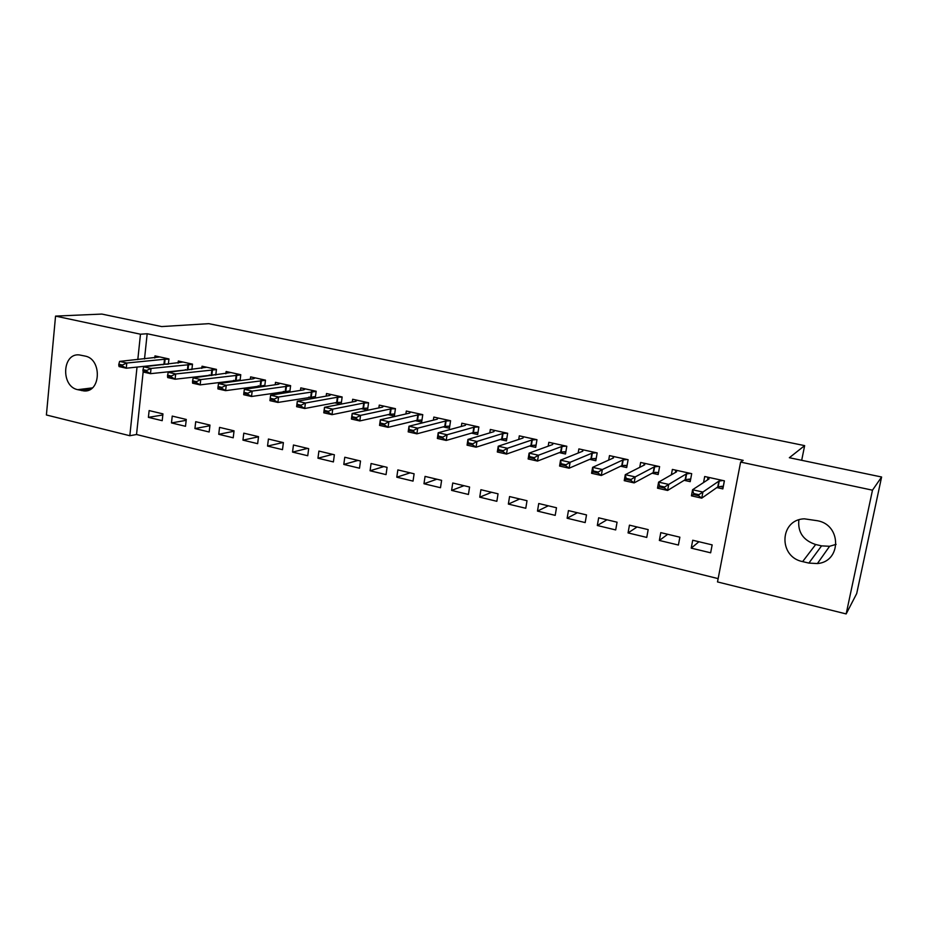 <?xml version="1.0" encoding="UTF-8"?>
<svg xmlns="http://www.w3.org/2000/svg" width="928" height="928" viewBox="0 0 928 928"><rect width="100%" height="100%" fill="white"/><g stroke="black" fill="none" stroke-linecap="round" stroke-linejoin="round"><path stroke-width="1.39" d="M143.156 371.884L136.532 434.513L718.144 578.62M136.532 434.513L129.827 435.731L46.4 414.978L55.552 316.112L140.476 334.208L137.808 359.623M55.552 316.112L101.848 314.07L161.681 326.575L208.8 323.663L804.646 445.626L789.345 457.724L881.6 477.004L856.706 593.56L846.162 613.93L717.506 581.926L740.614 462.086L872.482 490.181L846.162 613.93M801.688 460.3L804.646 445.626M185.507 426.3L186.273 419.444L172.237 416.092L171.483 422.924L185.507 426.3M191.887 369.553L192.502 364.124L178.327 361.015L178.095 363.15M187.247 370.098L185.322 369.669M233.218 437.796L234.053 430.836L219.553 427.379L218.741 434.304L233.218 437.796M240.062 380.619L240.77 374.715L226.119 371.502L225.852 373.764M236.733 381.072L233.531 380.364M282.495 449.662L283.388 442.61L268.424 439.037L267.542 446.066L282.495 449.662M289.803 392.115L290.615 385.654L275.488 382.336L275.187 384.749M287.9 392.416L283.342 391.407M333.407 461.924L334.37 454.766L318.907 451.078L317.956 458.212L333.407 461.924M341.191 404.098L342.142 396.964L326.505 393.53L326.169 396.117M340.831 404.167L334.834 402.833M386.048 474.614L387.08 467.341L371.084 463.524L370.075 470.763L386.048 474.614M388.078 414.642L394.377 416.046L395.432 408.656L379.25 405.107L378.868 407.914M440.498 487.722L441.612 480.344L425.059 476.4L423.968 483.743L440.498 487.722M443.178 426.868L449.442 428.26L450.567 420.744L433.828 417.078L433.376 420.152M496.851 501.306L498.046 493.812L480.901 489.717L479.741 497.176L496.851 501.306M500.227 439.524L506.444 440.904L507.651 433.272L490.32 429.467L489.787 432.889M555.211 515.365L556.487 507.755L538.739 503.521L537.486 511.096L555.211 515.365M559.329 452.632L565.5 454.001L566.799 446.252L548.831 442.308L548.193 446.171M615.693 529.934L617.062 522.197L598.664 517.812L597.319 525.503L615.693 529.934M620.612 466.227L626.713 467.573L628.105 459.708L609.476 455.613L608.698 460.091M678.403 545.038L679.876 537.184L660.782 532.626L659.356 540.456L678.403 545.038M684.168 480.321L690.212 481.667L691.696 473.663L672.371 469.417L671.385 474.8M740.614 462.086L743.2 460.358L147.181 333.744L144.513 358.974M143.736 366.351L143.666 367.059M716.857 487.571L722.854 488.905L724.397 480.832L704.7 476.516L703.563 482.537M710.639 552.81L712.159 544.887L692.717 540.247L691.232 548.135L710.639 552.81M652.094 473.21L658.161 474.556L659.599 466.622L640.633 462.457L639.763 467.329M646.758 537.416L648.173 529.621L629.439 525.155L628.059 532.916L646.758 537.416M589.686 459.36L595.822 460.729L597.168 452.922L578.875 448.908L578.179 453.038M585.185 522.58L586.508 514.912L568.435 510.597L567.136 518.242L585.185 522.58M529.517 446.02L535.711 447.389L536.964 439.71L519.309 435.835L518.729 439.454M525.782 508.277L527.011 500.714L509.565 496.561L508.358 504.078L525.782 508.277M471.447 433.132L477.688 434.524L478.86 426.961L461.831 423.214L461.332 426.451M468.431 494.462L469.58 487.026L452.736 483.001L451.611 490.402L468.431 494.462M415.384 420.697L421.672 422.101L422.762 414.654L406.313 411.034L405.884 413.969M413.041 481.11L414.108 473.79L397.845 469.904L396.79 477.201L413.041 481.11M361.224 408.691L367.546 410.095L368.567 402.752L352.663 399.26L352.292 401.963M359.507 468.211L360.505 461.007L344.775 457.249L343.801 464.429L359.507 468.211M315.276 398.042L316.17 391.256L300.788 387.881L300.463 390.386M314.14 398.24L308.873 397.08M307.748 455.741L308.676 448.642L293.457 445.011L292.54 452.087L307.748 455.741M264.724 386.303L265.489 380.144L250.606 376.872L250.328 379.216M262.102 386.698L258.239 385.839M257.659 443.677L258.518 436.67L243.786 433.167L242.95 440.139L257.659 443.677M215.783 375.04L216.444 369.379L202.037 366.212L201.782 368.416M211.793 375.538L209.229 374.97M209.171 431.996L209.972 425.094L195.704 421.695L194.926 428.562L209.171 431.996M168.919 359.217L165.091 359.217L164.558 364.194L168.374 364.17L168.954 358.95L154.988 355.888L154.767 357.976M163.119 364.739L161.785 364.449M162.203 420.686L162.945 413.876L149.13 410.582L148.399 417.356L162.203 420.686M77.743 389.679C60.761 386.57 62.083 353 79.205 354.902L85.086 356.074C102.126 358.985 101.001 392.59 84.007 390.943L77.743 389.679L92.336 387.892M137.031 367.059L129.827 435.731M881.6 477.004L872.482 490.181M147.181 333.744L140.476 334.208M817.58 520.759C841.766 525.039 841.487 561.73 817.394 563.563L808.88 563.087L802.627 561.614C778.14 556.928 779.474 519.599 804.298 518.822L817.58 520.759M836.093 544.353L829.597 546.279L821.57 545.873L815.666 544.516C803.242 540.386 797.639 532.173 798.857 519.889M698.946 541.732L691.232 548.135M667.731 534.284L659.356 540.456M637.072 526.976L628.059 532.916M606.958 519.796L597.319 525.503M577.367 512.732L567.136 518.242M548.297 505.795L537.486 511.096M519.715 498.986L508.358 504.078M491.631 492.281L479.741 497.176M464.012 485.692L451.611 490.402M436.856 479.219L423.968 483.743M410.153 472.851L396.79 477.201M383.89 466.575L370.075 470.763M358.057 460.416L343.801 464.429M332.642 454.36L317.956 458.212M307.632 448.386L292.54 452.087M283.028 442.517L267.542 446.066M258.506 436.81L242.95 440.139M234.007 431.253L218.741 434.304M209.89 425.755L194.926 428.562M186.168 420.338L171.483 422.924M162.829 414.978L148.399 417.356M724.316 480.82L723.19 487.119M707.994 477.236L707.484 479.962M720.116 486.527L723.098 487.188L722.228 486.249L717.773 486.933L701.742 498.162L691.441 495.83L692.578 489.74L709.027 478.952L708.389 477.317M698.83 494.705L693.657 493.545L693.46 494.566L698.633 495.726L698.83 494.705L702.902 492.06L701.742 498.162L698.633 495.726M722.9 480.507L718.875 481.122L702.902 492.06L692.578 489.74L693.657 493.545M691.441 495.83L693.46 494.566M675.828 470.171L675.41 472.491M687.602 479.335L690.513 479.985M690.386 473.373L686.244 473.953L668.717 484.404L667.615 490.46L657.5 488.174L658.602 482.131L676.57 471.818L676.141 470.241M664.622 487.014L659.553 485.866L659.367 486.875L664.436 488.024L664.622 487.014L668.717 484.404L658.602 482.131L659.553 485.866M690.56 479.741L689.759 479.08L685.177 479.706L667.615 490.46L664.436 488.024M657.5 488.174L659.367 486.875M644.252 463.246L643.893 465.241M655.678 472.271L658.462 472.886M658.462 466.366L654.217 466.912L635.204 476.899L634.137 482.896L624.231 480.658L625.286 474.672L644.716 464.824L644.484 463.304M631.086 479.463L626.11 478.349L625.936 479.347L630.912 480.472L631.086 479.463L635.204 476.899L625.286 474.672L626.11 478.349M658.555 472.422L653.184 472.619L634.137 482.896L630.912 480.472M624.231 480.658L625.936 479.347M613.246 456.448L612.944 458.177M624.335 465.334L627.003 465.926M627.131 459.488L622.769 459.998L602.342 469.533L601.309 475.484L591.588 473.28L592.609 467.352L613.454 457.945L613.408 456.483M598.189 472.062L593.317 470.972L593.143 471.958L598.026 473.06L598.189 472.062L602.342 469.533L592.609 467.352L593.317 470.972M627.108 465.334L621.772 465.659L601.309 475.484L598.026 473.06M591.588 473.28L593.143 471.958M582.784 449.767L582.529 451.286M593.56 458.525L596.112 459.082M596.368 452.736L591.902 453.212L570.105 462.306L569.108 468.211L559.572 466.053L560.547 460.172L582.749 451.194L582.877 449.778M565.929 464.8L561.15 463.722L560.976 464.708L565.767 465.786L565.929 464.8L570.105 462.306L560.547 460.172L561.15 463.722M596.217 458.42L590.939 458.826L569.108 468.211L565.767 465.786M559.572 466.053L560.976 464.708M552.879 443.201L552.659 444.535M563.331 451.832L565.767 452.365M566.15 446.113L561.579 446.542L538.472 455.23L537.509 461.077L528.148 458.966L529.099 453.131L552.601 444.57L552.902 443.201M534.284 457.678L529.586 456.622L529.424 457.597L534.122 458.664L534.284 457.678L538.472 455.23L529.099 453.131L529.586 456.622M565.883 451.681L560.651 452.122L537.509 461.077L534.122 458.664M528.148 458.966L529.424 457.597M533.646 445.266L535.966 445.776M536.465 439.594L531.814 440L507.43 448.27L506.514 454.07L497.315 451.994L498.232 446.217L522.974 438.051L523.45 436.74M503.22 450.695L498.614 449.651L498.464 450.625L503.069 451.658L503.22 450.695L507.43 448.27L498.232 446.217L498.614 449.651M536.071 445.092L530.909 445.533L506.514 454.07L503.069 451.658M497.315 451.994L498.464 450.625M504.484 438.805L506.7 439.292M507.303 433.202L502.558 433.562L476.969 441.45L476.076 447.203L467.062 445.162L467.944 439.431L493.882 431.659L494.52 430.395M472.735 443.839L468.211 442.818L468.072 443.77L472.596 444.79L472.735 443.839L476.969 441.45L467.944 439.431L468.211 442.818M506.804 438.642L501.688 439.048L476.076 447.203L472.596 444.79M467.062 445.162L468.072 443.77M475.832 432.471L477.943 432.935M478.662 426.915L473.825 427.251L447.064 434.745L446.206 440.452L437.355 438.457L438.202 432.761L465.299 425.372L466.1 424.154M442.818 437.1L438.376 436.102L438.236 437.053L442.679 438.051L442.818 437.1L447.064 434.745L438.202 432.761L438.376 436.102M478.036 432.32L472.978 432.692L446.206 440.452L442.679 438.051M437.355 438.457L438.236 437.053M447.667 426.23L449.674 426.683M450.498 420.732L445.579 421.034L417.704 428.168L416.881 433.828L408.181 431.868L409.004 426.219L437.204 419.201L438.155 418.029M413.447 430.488L409.086 429.513L408.946 430.453L413.308 431.439L413.447 430.488L417.704 428.168L409.004 426.219L409.086 429.513M449.767 426.114L444.779 426.439L416.881 433.828L413.308 431.439M408.181 431.868L408.946 430.453M419.99 420.106L421.904 420.535M422.762 414.665L417.832 414.932L388.878 421.718L388.078 427.332L379.54 425.395L380.329 419.804L409.596 413.122L410.686 411.997M384.598 424.003L380.318 423.04L380.19 423.968L384.47 424.943L384.598 424.003L388.878 421.718L380.329 419.804L380.318 423.04M421.985 420.001L417.043 420.303L388.078 427.332L384.47 424.943M379.54 425.395L380.19 423.968M392.788 414.085L394.597 414.491M395.421 408.703L390.549 408.935L360.563 415.373L359.797 420.941L351.41 419.05L352.164 413.494L382.452 407.16L383.693 406.081M356.271 417.623L352.06 416.684L351.932 417.612L356.143 418.551L356.271 417.623L360.563 415.373L352.164 413.494L352.06 416.684M394.667 414.004L389.795 414.259L359.797 420.941L356.143 418.551M351.41 419.05L351.932 417.612M366.038 408.169L367.766 408.552M368.555 402.833L363.73 403.042L332.746 409.144L332.004 414.665L323.768 412.809L324.498 407.299L355.772 401.29L357.152 400.246M328.442 411.359L324.313 410.431L324.197 411.359L328.326 412.287L328.442 411.359L332.746 409.144L324.498 407.299L324.313 410.431M367.824 408.1L363.01 408.32L332.004 414.665L328.326 412.287M323.768 412.809L324.197 411.359M339.741 402.346L341.376 402.706M342.13 397.068L337.363 397.242L305.416 403.019L304.709 408.506L296.612 406.673L297.32 401.209L329.544 395.525L331.041 394.528M301.113 405.211L297.053 404.295L296.937 405.211L300.985 406.128L301.113 405.211L305.416 403.019L297.32 401.209L297.053 404.295M341.434 402.288L336.667 402.485L304.709 408.506L300.985 406.128M296.612 406.673L296.937 405.211M313.884 396.627L315.427 396.964M316.146 391.396L278.574 397.01L277.89 402.439L269.932 400.652L270.605 395.224L303.734 389.853L305.37 388.89M274.247 399.168L270.257 398.274L270.152 399.179L274.131 400.072L274.247 399.168L278.574 397.01L270.605 395.224L270.257 398.274M315.474 396.581L277.89 402.439L274.131 400.072M269.932 400.652L270.152 399.179M288.446 390.99L289.896 391.314M243.936 392.347L243.82 393.252L247.741 394.133L247.857 393.228L243.936 392.347L244.354 389.342L278.365 384.273L280.117 383.345M290.603 385.816L252.184 391.094L251.523 396.488L243.704 394.725L243.82 393.252M289.942 390.955L251.523 396.488L247.741 394.133M244.354 389.342L252.184 391.094L247.857 393.228M263.413 385.456L264.793 385.758M218.057 386.524L217.952 387.417L221.804 388.287L221.908 387.394L218.057 386.524L218.556 383.566L253.402 378.786L255.281 377.893M265.466 380.318L226.246 385.282L225.62 390.642L217.929 388.902L217.952 387.417M264.84 385.422L225.62 390.642L221.804 388.287M218.556 383.566L226.246 385.282L221.908 387.394M238.798 380.004L240.097 380.294M192.618 380.805L192.525 381.686L196.307 382.545L196.411 381.652L192.618 380.805L193.186 377.882L230.84 372.534M240.746 374.912L200.75 379.575L200.146 384.888L192.595 383.183L192.525 381.686M240.132 379.981L200.146 384.888L196.307 382.545M193.186 377.882L200.75 379.575L196.411 381.652M214.577 374.645L215.795 374.912M167.608 375.167L167.516 376.049L171.239 376.896L171.332 376.014L167.608 375.167L168.246 372.29L206.782 367.256M216.41 369.599L175.682 373.961L175.102 379.227L167.678 377.557L167.516 376.049M215.83 374.634L175.102 379.227L171.239 376.896M168.246 372.29L175.682 373.961L171.332 376.014M190.739 369.367L191.69 369.576M143.016 369.634L142.935 370.516L146.589 371.339L146.682 370.458L143.016 369.634L143.724 366.804L183.118 362.059M192.479 364.368L151.044 368.439L150.475 373.671L143.167 372.024L142.935 370.516M191.91 369.356L150.475 373.671L146.589 371.339M143.724 366.804L151.044 368.439L146.682 370.458M118.842 364.194L118.749 365.064L122.345 365.876L122.438 365.006L118.842 364.194L119.608 361.398L159.813 356.955M165.091 359.217L126.8 363.01L126.266 368.207L119.074 366.583L118.749 365.064M164.558 364.194L126.266 368.207L122.345 365.876M119.608 361.398L126.8 363.01L122.438 365.006M808.88 563.087L821.57 545.873M802.627 561.614L815.666 544.516M81.722 390.63L89.854 389.609M718.875 481.122L717.773 486.933M719.235 481.017L718.133 486.817M686.244 473.953L685.177 479.706M686.627 473.848L685.56 479.602M654.217 466.912L653.184 472.619M654.611 466.807L653.579 472.526M622.769 459.998L621.772 465.659M623.187 459.905L622.189 465.566M591.902 453.212L590.939 458.826M592.331 453.119L591.368 458.734M561.579 446.542L560.651 452.122M562.032 446.461L561.104 452.029M531.814 440L530.909 445.533M532.266 439.918L531.373 445.452M502.558 433.562L501.688 439.048M503.034 433.492L502.164 438.979M473.825 427.251L472.978 432.692M474.301 427.182L473.466 432.622M445.579 421.034L444.779 426.439M446.078 420.976L445.266 426.37M417.832 414.932L417.043 420.303M418.342 414.874L417.554 420.233M390.549 408.935L389.795 414.259M391.071 408.888L390.317 414.201M363.73 403.042L363.01 408.32M364.263 402.996L363.532 408.274M337.363 397.242L336.667 402.485M337.908 397.196L337.2 402.439M311.437 391.546L310.764 396.743M311.994 391.5L311.309 396.697M285.928 385.944L285.279 391.106M286.497 385.897L285.847 391.059M260.849 380.422L260.223 385.549M261.418 380.387L260.791 385.503M236.176 375.005L235.573 380.086M236.756 374.97L236.153 380.051M211.897 369.657L211.306 374.715M212.489 369.634L211.897 374.68M188.001 364.414L187.444 369.425M188.604 364.379L188.036 369.39M164.488 359.24L163.954 364.217M817.394 563.563L829.597 546.279M84.007 390.943L87.742 390.479"/></g></svg>

